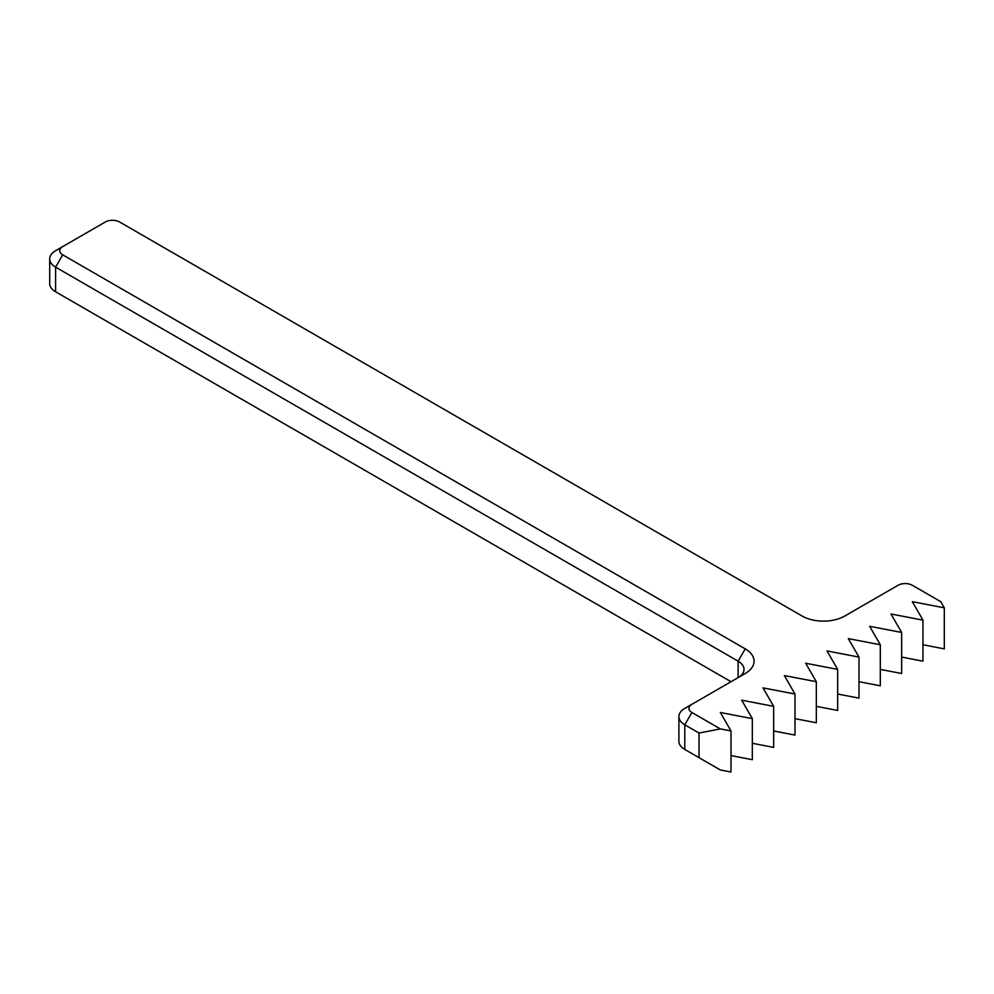 <?xml version="1.0" encoding="UTF-8"?>
<svg xmlns="http://www.w3.org/2000/svg" width="994" height="994" viewBox="0 0 994 994"><rect width="100%" height="100%" fill="white"/><g stroke="black" fill="none" stroke-linecap="round" stroke-linejoin="round"><path stroke-width="1.49" d="M731.012 681.71L62.697 295.864A10.052 5.802 0 0 0 62.697 295.864L55.589 291.764A20.104 11.605 180 0 1 49.7 283.551L49.7 258.925A20.104 11.605 0 0 0 55.589 267.137L738.12 661.184A20.104 11.605 180 0 1 744.009 669.397A20.104 11.605 180 0 1 738.169 677.573M691.874 753.527A10.052 5.802 0 0 0 691.911 753.551L684.791 749.439A20.104 11.605 180 0 1 678.902 741.238L678.902 716.599A20.104 11.605 0 0 0 684.791 724.812L699.018 733.025L720.339 728.913L691.911 712.499A10.052 5.802 180 0 1 691.911 704.286L745.227 673.51A30.168 17.42 0 0 0 745.227 673.497A30.168 17.42 0 0 0 745.227 648.871L62.697 254.824A10.052 5.802 180 0 1 62.697 246.611L105.352 221.985A10.052 5.802 180 0 1 119.578 221.985L802.108 616.031A30.168 17.42 0 0 0 844.763 616.031L898.091 585.255A10.052 5.802 180 0 1 912.306 585.255L940.746 601.668L944.3 607.831L944.3 648.871L922.966 644.771M691.911 753.551L684.791 749.439L684.791 724.812L691.911 712.499M720.339 728.913L731.012 730.975L731.012 772.015L720.339 769.965L684.791 749.439M880.311 669.397L901.645 673.51L901.645 632.457L890.972 613.981L922.966 620.144L922.966 661.184L901.645 657.084M837.656 694.023L858.99 698.136L858.99 657.084L848.317 638.608L880.311 644.771L880.311 685.823L858.99 681.71M795.001 718.662L816.322 722.762L816.322 681.71L805.662 663.246L837.656 669.397L837.656 710.449L816.322 706.336M752.334 743.288L773.667 747.389L773.667 706.336L763.007 687.873L795.001 694.023L795.001 735.075L773.667 730.975M731.012 730.975L720.339 712.499L752.334 718.65L752.334 759.702L731.012 755.602M62.697 246.611L55.589 250.712A20.104 11.605 0 0 0 49.7 258.925M691.911 704.286L684.791 708.399A20.104 11.605 0 0 0 678.902 716.599M699.018 757.652L699.018 733.025M922.966 620.144L912.306 601.668L944.3 607.831M880.311 644.771L869.651 626.295L901.645 632.457M837.656 669.397L826.996 650.933L858.99 657.084M795.001 694.023L784.328 675.56L816.322 681.71M752.334 718.65L741.673 700.186L773.667 706.336M55.589 291.764L55.589 267.137L62.697 254.824M738.12 677.61L738.12 661.184L745.227 648.871"/></g></svg>
